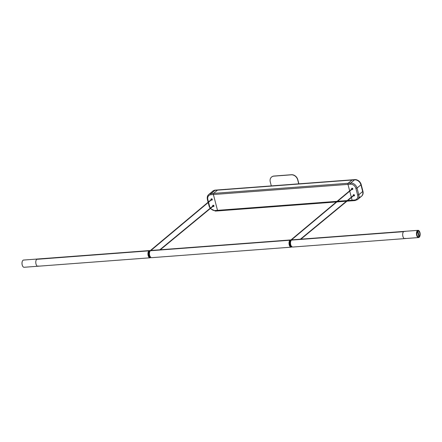 <?xml version="1.0" encoding="UTF-8"?>
<svg xmlns="http://www.w3.org/2000/svg" width="442" height="442" viewBox="0 0 442 442"><rect width="100%" height="100%" fill="white"/><g stroke="black" fill="none" stroke-linecap="round" stroke-linejoin="round"><path stroke-width="0.66" d="M419.9 236.089A3.547 1.796 -94.3 0 1 419.613 236.735A3.547 1.796 -94.3 0 1 417.198 236.409A3.547 1.796 -94.3 0 1 416.839 231.68A3.547 1.796 -94.3 0 1 419.182 231A3.547 1.796 -94.3 0 1 419.9 236.089M419.16 230.973A3.619 1.829 85.7 0 0 419.138 230.939A3.619 1.829 85.7 0 0 418.016 230.337A3.619 1.829 85.7 0 0 416.707 231.763A3.619 1.829 85.7 0 0 416.756 235.614A3.619 1.829 85.7 0 0 418.557 237.558A3.619 1.829 85.7 0 0 419.574 236.796A3.619 1.829 85.7 0 0 419.596 236.763M416.939 231.995A3.232 1.63 -94.3 0 1 418.104 230.724A3.232 1.63 -94.3 0 1 419.718 232.459A3.232 1.63 -94.3 0 1 419.762 235.895A3.232 1.63 -94.3 0 1 418.591 237.166A3.232 1.63 -94.3 0 1 416.983 235.431A3.232 1.63 -94.3 0 1 416.939 231.995M403.618 231.663L291.46 240.111L403.601 231.669A3.619 1.829 85.7 0 0 402.772 235.785A3.619 1.829 85.7 0 0 404.789 238.597A3.619 1.829 -94.3 0 1 402.982 236.652A3.619 1.829 -94.3 0 1 402.933 232.801A3.619 1.829 -94.3 0 1 404.242 231.376A3.619 1.829 85.7 0 0 403.684 231.602L291.521 240.056A3.619 1.829 -94.3 0 1 292.085 239.829L404.242 231.376A3.619 1.829 85.7 0 1 404.944 231.586M150.368 250.752A3.619 1.829 -94.3 0 0 149.54 254.868A3.619 1.829 -94.3 0 0 151.556 257.68L291.134 247.161A3.619 1.829 85.7 0 1 289.118 244.349A3.619 1.829 85.7 0 1 289.946 240.233L150.368 250.752L289.963 240.227L290.112 240.669L290.029 240.166A3.619 1.829 85.7 0 1 290.587 239.94A3.619 1.829 85.7 0 1 290.924 239.973M291.134 247.161A3.619 1.829 85.7 0 0 291.692 246.934L291.775 246.868A3.619 1.829 85.7 0 0 291.858 246.785M291.234 246.509L290.991 245.564M290.571 243.951L290.278 241.918L289.864 241.73M290.085 245.354L290.676 245.089L290.781 245.492L290.167 245.542M290.206 245.608L290.781 245.492M290.781 245.564A0.58 0.293 85.7 0 0 290.969 246.36L291.035 246.459M290.891 246.719A3.188 1.608 -94.3 0 1 289.875 245.851L289.853 245.564M289.681 243.697L290.239 243.299L290.571 244.559L289.83 244.614M289.853 244.686L290.571 244.559M290.56 244.636L289.985 245.111M289.322 243.619L289.239 243.415A3.188 1.608 -94.3 0 1 289.56 241.376L289.692 241.36M289.77 242.094A0.58 0.293 85.7 0 0 289.946 242.36L289.72 242.376M289.98 242.409L290.085 242.813L289.67 242.84M289.659 243.1L290.085 242.813M290.04 243.072L289.665 243.387M289.687 243.752A0.724 0.586 50.3 0 1 289.775 244.354M290.278 241.918L289.891 241.945M418.557 237.558L404.789 238.597A3.619 1.829 85.7 0 0 405.347 238.371L405.375 238.288M404.789 238.597L292.626 247.05A3.619 1.829 -94.3 0 1 290.609 244.238A3.619 1.829 -94.3 0 1 291.444 240.122M148.805 254.161L148.506 254.482L148.855 255.774M149.169 253.929L149.258 255.205M148.589 254.343A0.724 0.586 50.3 0 1 148.661 255.078M148.888 250.857L36.714 259.316L148.888 250.857L149.076 251.448L148.783 251.498M148.871 250.863A3.619 1.829 85.7 0 0 148.042 254.979A3.619 1.829 85.7 0 0 150.059 257.791A3.619 1.829 85.7 0 0 150.617 257.564L150.683 257.504A3.619 1.829 85.7 0 0 150.783 257.415M149.849 256.548L149.915 256.189M149.495 254.581L149.12 253.144M149.125 253.1L149.214 252.597M148.893 252.708L148.733 251.553A3.188 1.608 -94.3 0 1 148.761 251.509M148.727 251.636L149.076 251.448L148.954 250.796A3.619 1.829 85.7 0 1 149.512 250.57A3.619 1.829 85.7 0 1 150.147 250.736M149.396 255.664L149.595 256.133M149.96 257.089L149.882 257.355A3.188 1.608 -94.3 0 1 148.799 256.482L149.158 255.857M148.794 253.846L148.164 254.045A3.188 1.608 -94.3 0 1 148.49 252.001L148.656 252.222A0.58 0.293 85.7 0 0 148.849 252.968M36.769 259.305L36.791 259.25A3.619 1.829 -94.3 0 1 37.355 259.023A3.619 1.829 85.7 0 0 36.752 259.277A3.619 1.829 85.7 0 0 35.874 263.388A3.619 1.829 85.7 0 0 37.896 266.244A3.619 1.829 -94.3 0 1 35.879 263.432A3.619 1.829 -94.3 0 1 36.714 259.316M149.849 256.99L149.236 257.04M417.635 231.194A2.967 1.503 -94.3 0 1 419.044 231.481A2.967 1.503 -94.3 0 1 419.408 236.277A2.967 1.503 -94.3 0 1 417.132 235.426A2.967 1.503 -94.3 0 1 417.635 231.194M419.022 231.453A3.039 1.536 85.7 0 0 418.999 231.426A3.039 1.536 85.7 0 0 418.06 230.917A3.039 1.536 85.7 0 0 417.552 231.133A3.039 1.536 85.7 0 0 416.817 234.586A3.039 1.536 85.7 0 0 418.519 236.984A3.039 1.536 85.7 0 0 419.022 236.763A3.039 1.536 85.7 0 0 419.37 236.337A3.039 1.536 85.7 0 0 419.386 236.31M418.292 234.79L418.568 233.989L418.745 234.564L418.397 234.149L418.292 234.79M418.364 234.017L418.673 234.608M418.557 234.116L418.342 234.879M417.894 233.277L417.74 232.691L418.193 232.31L418.347 232.895L418.176 232.481L418.11 233.061L417.828 232.768L417.944 233.232M417.767 232.547L417.574 232.044L418.027 231.669L417.712 232.575M418.11 233.962L418.381 233.022L418.055 233.708L418.557 233.702L418.088 233.967M418.414 233.149L418.022 233.503L418.243 233.812M418.911 235.011L418.574 235.652L418.419 235.05L418.911 235.011L418.574 235.652M418.563 234.79L418.883 235.011M418.756 236.426L418.911 235.63L419.165 236.144L418.95 235.757L418.729 236.426M418.684 235.824L418.828 236.31M418.911 235.63L419.093 236.183M419.071 235.89L418.85 236.431M417.408 231.116A3.039 1.536 -94.3 0 1 417.872 230.928A3.039 1.536 -94.3 0 1 417.966 230.928M418.425 236.984A3.039 1.536 -94.3 0 1 418.331 236.995A3.039 1.536 -94.3 0 1 417.839 236.879M417.828 232.768L417.922 233.232M418.049 232.586L418.138 233.017M418.176 232.326L418.325 232.901M417.657 232.127L417.745 232.547M418.005 231.685L417.635 232.127M418.502 233.597L418.248 233.94M418.867 235.299L418.596 234.923L418.486 235.359L418.867 235.299M418.756 234.884L418.723 235.492L418.463 235.359M22.548 260.852A3.547 1.796 85.7 0 0 22.531 260.885A3.547 1.796 85.7 0 0 22.962 266.62A3.547 1.796 85.7 0 0 22.984 266.648M38.498 265.985A3.619 1.829 85.7 0 1 37.896 266.244L24.128 267.277A3.619 1.829 -94.3 0 1 23.006 266.675A3.619 1.829 -94.3 0 1 22.564 260.824A3.619 1.829 -94.3 0 1 22.984 260.316A3.619 1.829 -94.3 0 1 23.581 260.056L149.512 250.57M149.324 251.542L149.219 251.095A3.188 1.608 -94.3 0 1 149.545 251.001A3.188 1.608 -94.3 0 1 149.799 251.023M148.805 251.631L148.832 252.034M150.424 250.741L150.451 250.686A3.619 1.829 -94.3 0 1 151.009 250.459L290.587 239.94M291.267 246.106L291.317 246.509M290.018 241.343L290.383 240.807M359.092 197.254A5.796 4.707 -129.7 0 0 361.396 196.347A5.796 4.707 -129.7 0 0 362.683 191.519L360.937 184.817A5.796 4.707 -129.7 0 0 354.556 179.828L214.972 190.342A5.796 4.707 -129.7 0 0 212.668 191.253A5.796 4.707 50.3 0 1 214.972 190.342L215.237 190.126A5.796 4.707 -129.7 0 0 212.928 191.032A5.796 4.707 -129.7 0 0 212.801 191.143M361.528 196.237A5.796 4.707 -129.7 0 0 361.655 196.132A5.796 4.707 -129.7 0 0 362.943 191.303L361.197 184.596A5.796 4.707 -129.7 0 0 354.816 179.612L215.237 190.126M352.838 189.187A0.751 0.613 50.3 0 1 352.274 189.01M352.081 188.789A0.751 0.613 50.3 0 1 351.981 188.159M351.849 189.364A0.751 0.613 -129.7 0 0 352.771 188.623A0.751 0.613 -129.7 0 0 351.655 189.148M354.512 195.624A0.751 0.613 50.3 0 1 353.932 195.425M353.744 195.204A0.751 0.613 50.3 0 1 353.655 194.59M353.501 195.778A0.751 0.613 -129.7 0 0 354.445 195.06A0.751 0.613 -129.7 0 0 353.313 195.557M355.191 200.497A0.867 0.436 -94.3 0 1 355.048 200.558L352.556 200.745A0.867 0.436 -94.3 0 0 352.699 200.685A0.867 0.436 -94.3 0 1 352.556 200.745A0.867 0.436 -94.3 0 1 352.103 200.204L354.594 200.016A4.923 4 -129.7 0 0 357.644 195.137L355.898 188.436A4.923 4 -129.7 0 0 350.473 184.198A0.867 0.436 85.7 0 1 350.655 183.071A5.796 4.707 50.3 0 1 357.037 188.054L358.782 194.756A5.796 4.707 50.3 0 1 357.495 199.591L361.396 196.347A5.796 4.707 -129.7 0 0 362.683 191.519L360.937 184.817A5.796 4.707 -129.7 0 0 354.556 179.828L352.059 180.016L348.158 183.253L352.059 180.016L214.972 190.342L211.077 193.585L213.569 193.397A0.867 0.436 85.7 0 0 213.387 194.524L217.508 210.342A0.867 0.436 85.7 0 0 217.961 210.889A0.867 0.436 85.7 0 0 218.105 210.823A0.867 0.436 -94.3 0 1 217.961 210.889A0.867 0.436 -94.3 0 1 217.508 210.342L213.387 194.524A0.867 0.436 -94.3 0 1 213.569 193.397L217.47 190.154L213.569 193.397L350.655 183.071L354.816 179.612M347.738 200.53L352.103 200.204L351.401 197.513L352.103 200.204A0.867 0.436 -94.3 0 0 352.556 200.745L346.964 201.165M351.318 197.204L349.738 191.132L351.318 197.204M349.655 190.822L347.981 184.386A0.867 0.436 -94.3 0 1 348.158 183.253A0.867 0.436 -94.3 0 0 347.981 184.386L349.655 190.822M213.939 206.215A0.751 0.613 50.3 0 1 213.353 206.016M212.922 206.37A0.751 0.613 -129.7 0 0 213.873 205.652A0.751 0.613 -129.7 0 0 212.74 206.149M213.171 205.795A0.751 0.613 50.3 0 1 213.083 205.182M212.259 199.778A0.751 0.613 50.3 0 1 211.701 199.602M211.27 199.961A0.751 0.613 -129.7 0 0 212.199 199.215A0.751 0.613 -129.7 0 0 211.083 199.74M211.508 199.386A0.751 0.613 50.3 0 1 211.403 198.751M298.731 183.839L297.687 179.817A5.796 4.707 -129.7 0 0 291.306 174.828L273.858 176.143A5.796 4.707 -129.7 0 0 271.548 177.049A5.796 4.707 -129.7 0 0 270.266 181.883L271.316 185.905M298.886 183.828L297.814 179.706A5.796 4.707 -129.7 0 0 291.433 174.723L273.985 176.038A5.796 4.707 -129.7 0 0 271.681 176.944A5.796 4.707 -129.7 0 0 271.615 176.999M290.372 245.111L290.676 245.089M148.164 253.763L148.794 253.719M148.805 253.454L148.169 253.504M148.208 253.089L148.843 253.039M148.849 252.99L148.219 253.034M148.761 256.266L149.319 256.227M149.285 256.156L148.783 256.194M36.791 259.25L148.954 250.796M150.451 250.686L290.029 240.166M150.75 257.388L149.611 256.714L148.943 255.128L148.843 253.012L149.219 251.725L149.816 251.36M150.584 250.465L212.149 199.132M160.192 249.763L213.812 205.547M357.644 195.137L358.782 194.756L362.943 191.303M355.898 188.436L357.037 188.054L361.197 184.596M350.473 184.198L210.895 194.712A4.923 4 -129.7 0 0 207.845 199.591L208.458 201.939M357.495 199.591L355.048 200.558A0.867 0.436 -94.3 0 1 354.594 200.016M207.486 199.325L207.392 199.486C206.966 197.248 207.425 195.585 208.768 194.491A5.796 4.707 50.3 0 1 211.077 193.585A0.867 0.436 85.7 0 0 210.895 194.712M208.536 202.248L209.591 206.292A4.923 4 -129.7 0 0 210.409 208.072M210.574 208.309A4.923 4 -129.7 0 0 215.016 210.53L337.097 201.331M215.613 211.011A0.867 0.436 -94.3 0 1 215.469 211.077A0.867 0.436 -94.3 0 1 215.016 210.53M210.127 208.304L209.138 206.187L209.591 206.292M208.11 202.232L207.392 199.486L207.845 199.591M337.594 201.298L347.235 200.569M290.388 240.768L290.261 240.525C288.289 241.862 289.935 248.31 291.958 246.537M300.764 239.172L354.385 194.955M291.77 246.316L291.333 246.509C289.482 245.343 289.184 243.426 290.449 240.746L352.76 188.601M291.411 239.851L352.722 188.541M418.016 230.337L404.242 231.376M37.896 266.244L150.059 257.791M149.971 251.255L149.871 251.338C148.611 254.017 148.904 255.94 150.761 257.1M212.005 198.966L149.689 251.117M159.816 249.791L213.663 205.386M160.319 249.758L213.851 205.607M212.188 199.193L150.921 250.47M208.768 194.491L212.928 191.032M336.34 201.966L215.469 211.077L210.298 208.536M209.138 206.187L208.188 202.541M336.837 201.928L346.467 201.204M354.423 195.016L300.892 239.166M290.261 240.525L352.583 188.375M354.241 194.795L300.389 239.199"/></g></svg>
